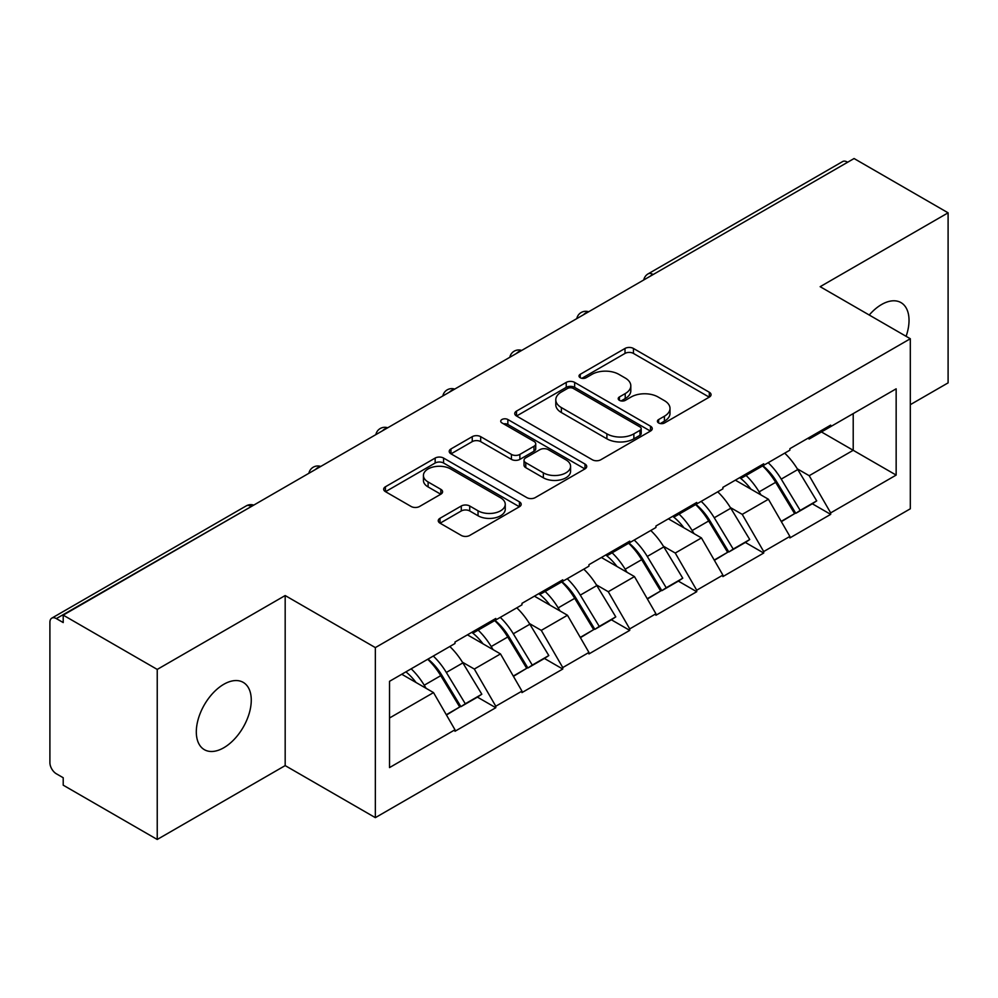 <?xml version="1.0" encoding="UTF-8"?>
<svg xmlns="http://www.w3.org/2000/svg" width="998" height="998" viewBox="0 0 998 998"><rect width="100%" height="100%" fill="white"/><g stroke="black" fill="none" stroke-linecap="round" stroke-linejoin="round"><path stroke-width="1.5" d="M658.63 422.965A4.167 2.408 0 0 0 664.518 422.965L709.304 397.117A5.963 3.443 0 0 0 711.05 394.684A5.963 3.443 0 0 0 709.304 392.251L633.443 348.452A5.963 3.443 0 0 0 625.01 348.452L580.237 374.312A4.167 2.408 0 0 0 579.015 376.009A4.167 2.408 0 0 0 580.237 377.718A4.167 2.408 0 0 0 586.138 377.718L591.926 374.375A19.074 11.015 0 0 1 618.91 374.375L625.222 378.017A19.074 11.015 0 0 1 630.811 385.802A19.074 11.015 0 0 1 625.222 393.586L619.434 396.942A4.167 2.408 0 0 0 618.211 398.639A4.167 2.408 0 0 0 619.434 400.348A4.167 2.408 0 0 0 625.334 400.348L631.123 396.992A19.074 11.015 0 0 1 658.094 396.992L664.419 400.647A19.074 11.015 0 0 1 670.007 408.431A19.074 11.015 0 0 1 664.419 416.216L658.63 419.559A4.167 2.408 0 0 0 657.408 421.268A4.167 2.408 0 0 0 658.63 422.965L658.63 419.559M223.789 684.291A38.86 22.43 -60 0 1 243.213 682.37A38.86 22.43 -60 0 1 249.176 713.508A38.86 22.43 -60 0 1 223.789 747.751A38.86 22.43 -60 0 1 204.353 749.673A38.86 22.43 -60 0 1 198.402 718.535A38.86 22.43 -60 0 1 223.789 684.291M869.233 315.019A38.86 22.43 -60 0 1 881.546 304.54A38.86 22.43 -60 0 1 900.982 302.606A38.86 22.43 -60 0 1 906.109 336.314M440.006 518.286A5.963 3.443 0 0 0 438.259 520.719A5.963 3.443 0 0 0 440.006 523.152L461.288 535.439A5.963 3.443 0 0 0 469.721 535.439L519.447 506.735A5.963 3.443 0 0 0 521.193 504.302A5.963 3.443 0 0 0 519.447 501.869L443.586 458.07A5.963 3.443 0 0 0 435.153 458.07L385.428 486.774A5.963 3.443 0 0 0 383.681 489.207A5.963 3.443 0 0 0 385.428 491.64L411.139 506.485A5.963 3.443 0 0 0 419.559 506.485L440.842 494.197A5.963 3.443 0 0 0 442.588 491.764A5.963 3.443 0 0 0 440.842 489.332L428.105 481.972A15.943 9.207 0 0 1 423.426 475.46A15.943 9.207 0 0 1 433.269 466.964A15.943 9.207 0 0 1 450.647 468.96L500.584 497.79A15.943 9.207 0 0 1 505.25 504.302A15.943 9.207 0 0 1 495.42 512.797A15.943 9.207 0 0 1 478.042 510.801L469.721 505.998A5.963 3.443 0 0 0 461.288 505.998L440.006 518.286L440.006 523.152M285.178 595.544L157.235 669.421L63.211 615.13L854.076 158.532L948.1 212.823L820.156 286.688L910.313 338.746L375.348 647.602L285.178 595.544L285.178 765.603L375.348 817.649L375.348 647.602M592.35 459.766A5.963 3.443 0 0 0 600.784 459.766L650.509 431.061A5.963 3.443 0 0 0 652.255 428.629A5.963 3.443 0 0 0 650.509 426.196L574.648 382.396A5.963 3.443 0 0 0 566.228 382.396L516.49 411.114A5.963 3.443 0 0 0 514.743 413.546A5.963 3.443 0 0 0 516.49 415.979L592.35 459.766M503.628 423.876A4.167 2.408 0 0 1 507.857 424.462L507.857 419.509L584.978 464.033A5.963 3.443 0 0 1 586.724 466.465A5.963 3.443 0 0 1 584.978 468.898L535.252 497.603A5.963 3.443 0 0 1 526.819 497.603L450.959 453.816L450.959 448.95A5.963 3.443 0 0 0 449.212 451.383A5.963 3.443 0 0 0 450.959 453.816M450.959 448.95L472.241 436.662A5.963 3.443 0 0 1 480.674 436.662L511.438 454.414A5.963 3.443 0 0 0 519.871 454.414L533.98 446.268A5.963 3.443 0 0 0 535.726 443.836A5.963 3.443 0 0 0 533.98 441.403L501.957 422.915A4.167 2.408 0 0 1 500.734 421.206A4.167 2.408 0 0 1 503.304 418.985A4.167 2.408 0 0 1 507.857 419.509M375.348 817.649L910.313 508.793L910.313 338.746M428.017 659.079A40.681 23.49 -120 0 1 441.952 675.372L460.914 706.671L477.443 697.128L495.781 707.719L495.781 706.235L474.312 669.047L462.423 662.185M495.781 707.719L454.988 731.272L454.988 729.775L389.519 767.587L389.519 681.322L454.988 643.51L454.988 642.026L495.781 618.473L495.781 619.97L521.966 604.85L521.966 603.353L562.76 579.813L562.76 581.298L588.945 566.178L588.945 564.693L629.738 541.141L629.738 542.625L655.923 527.505L655.923 526.021L696.716 502.468L696.716 503.953L722.901 488.833L722.901 487.348L763.695 463.796L763.695 465.293L789.88 450.16L789.88 448.676L830.673 425.136L830.673 426.62L896.154 388.821L896.154 475.085L830.673 512.885L809.203 475.697L797.315 468.835M762.921 465.742A40.681 23.49 -120 0 1 776.843 482.022L795.805 513.321L812.335 503.778L830.673 514.369L830.673 512.885M830.673 514.369L789.88 537.922L789.88 536.425L763.695 551.557L742.225 514.369L730.336 507.508M695.943 504.402A40.681 23.49 -120 0 1 709.865 520.694L728.827 551.994L745.356 542.45L763.695 553.042L763.695 551.557M763.695 553.042L722.901 576.582L722.901 575.097L696.716 590.217L675.247 553.042L663.358 546.168M628.965 543.074A40.681 23.49 -120 0 1 642.887 559.354L661.849 590.666L678.378 581.123L696.716 591.714L696.716 590.217M696.716 591.714L655.923 615.255L655.923 613.77L629.738 628.89L608.269 591.714L596.38 584.84M561.986 581.747A40.681 23.49 -120 0 1 575.908 598.027L594.87 629.339L611.4 619.795L629.738 630.374L629.738 628.89M629.738 630.374L588.945 653.927L588.945 652.442L562.76 667.562L541.29 630.374L529.402 623.513M494.996 620.419A40.681 23.49 -120 0 1 508.93 636.699L527.892 667.999L544.421 658.455L562.76 669.047L562.76 667.562M562.76 669.047L521.966 692.6L521.966 691.115L495.781 706.235M473.027 631.622L474.312 632.358L495.781 619.97M474.312 669.047L500.497 653.927L467.438 634.84M521.966 691.115L500.497 653.927M540.005 592.949L541.29 593.685L562.76 581.298M541.29 630.374L567.475 615.255L534.417 596.168M588.945 652.442L567.475 615.255M606.984 554.277L608.269 555.025L629.738 542.625M608.269 591.714L634.466 576.582L601.395 557.495M655.923 613.77L634.466 576.582M673.962 515.604L675.247 516.353L696.716 503.953M675.247 553.042L701.444 537.922L668.373 518.835M722.901 575.097L701.444 537.922M740.94 476.944L742.225 477.68L763.695 465.293M742.225 514.369L768.423 499.25L735.351 480.163M789.88 536.425L768.423 499.25M847.626 162.25L653.141 274.537M650.397 276.122A9.107 5.264 120 0 1 652.704 274.288A9.107 5.264 60 0 0 648.151 273.839L842.649 161.551A9.107 5.264 60 0 1 847.202 162M807.918 438.272L809.203 439.008L830.673 426.62M809.203 475.697L853.215 450.285L853.215 413.609L896.154 388.821M821.441 431.947L896.154 475.085M910.313 404.677L948.1 382.87L948.1 212.823M157.235 669.421L157.235 839.468L63.211 785.177L63.211 777.741L56.337 773.774A9.107 5.264 -120 0 1 49.9 762.622L49.9 622.315A9.107 5.264 -120 0 1 51.784 618.149A9.107 5.264 -120 0 1 56.337 618.598L63.211 622.565L63.211 615.13M157.235 839.468L285.178 765.603M389.519 717.999L433.519 692.6L401.757 674.249M454.988 729.775L433.519 692.6M775.895 482.745L778.028 483.98M708.917 521.418L711.05 522.64M641.939 560.09L644.072 561.313M574.96 598.763L577.094 599.985M507.982 637.423L510.115 638.658M441.004 676.095L443.137 677.318M660.289 423.564L664.419 421.181A19.074 11.015 0 0 0 670.007 413.397L670.007 408.431M630.811 385.802L630.811 390.767A19.074 11.015 0 0 1 625.222 398.551L621.093 400.934M709.229 397.167L633.443 353.417A5.963 3.443 0 0 0 625.01 353.417L581.909 378.304M650.434 431.111L574.648 387.361A5.963 3.443 0 0 0 566.228 387.361L516.577 416.016M639.98 430.325A4.167 2.408 0 0 0 641.203 428.629A4.167 2.408 0 0 0 639.98 426.919L573.388 388.484A4.167 2.408 0 0 0 567.488 388.484L561.375 392.014A19.074 11.015 0 0 0 555.786 399.799A19.074 11.015 0 0 0 561.375 407.583L606.896 433.856A19.074 11.015 0 0 0 633.867 433.856L639.98 430.325L639.98 435.29A4.167 2.408 0 0 0 641.203 433.581L641.203 428.629M555.786 399.799L555.786 404.751A19.074 11.015 0 0 0 561.375 412.536L561.375 407.583M639.98 435.29L633.867 438.821A19.074 11.015 0 0 1 606.896 438.821L561.375 412.536M451.046 453.853L472.241 441.615L472.241 436.662M535.726 443.836L535.726 448.788A5.963 3.443 0 0 1 533.98 451.221L519.871 459.379A5.963 3.443 0 0 1 511.438 459.379L480.674 441.615A5.963 3.443 0 0 0 472.241 441.615M507.857 424.462L584.903 468.948M543.361 472.852A15.943 9.207 0 0 0 560.739 474.848A15.943 9.207 0 0 0 570.582 466.34A15.943 9.207 0 0 0 565.903 459.829L548.314 449.674A5.963 3.443 0 0 0 539.881 449.674L525.771 457.82A5.963 3.443 0 0 0 524.025 460.253A5.963 3.443 0 0 0 525.771 462.698L543.361 472.852L543.361 477.805A15.943 9.207 0 0 0 560.739 479.801A15.943 9.207 0 0 0 570.582 471.293L570.582 466.34M524.025 460.253L524.025 465.218A5.963 3.443 0 0 0 525.771 467.65L525.771 462.698M543.361 477.805L525.771 467.65M505.25 504.302L505.25 509.254A15.943 9.207 0 0 1 495.42 517.762A15.943 9.207 0 0 1 478.042 515.766L469.721 510.964A5.963 3.443 0 0 0 461.288 510.964L440.081 523.202M423.426 475.46L423.426 480.425A15.943 9.207 0 0 0 428.105 486.937L428.105 481.972M440.767 494.247L428.105 486.937M519.372 506.772L443.586 463.022A5.963 3.443 0 0 0 435.153 463.022L385.502 491.69M784.715 453.154A49.788 28.742 60 0 1 797.764 469.559L781.234 479.102A49.788 28.742 -120 0 0 768.186 462.698M781.234 479.102L800.184 510.415L816.713 500.871L797.764 469.559M795.805 513.321L800.184 510.415M812.335 503.778L816.713 500.871M739.718 477.643A40.681 23.49 60 0 1 750.933 489.157M746.067 475.46A49.788 28.742 60 0 1 759.116 491.877L760.987 494.958M781.359 521.667L794.608 513.633L775.646 482.333A49.788 28.742 -120 0 0 762.597 465.916M794.608 513.633L781.197 521.38M717.737 491.827A49.788 28.742 60 0 1 730.785 508.231L714.256 517.775A49.788 28.742 -120 0 0 701.207 501.37M714.256 517.775L733.206 549.075L749.735 539.531L730.785 508.231M728.827 551.994L733.206 549.075M745.356 542.45L749.735 539.531M672.739 516.315A40.681 23.49 60 0 1 683.954 527.83M679.089 514.132A49.788 28.742 60 0 1 692.138 530.537L694.009 533.631M714.381 560.34L727.629 552.306L708.667 520.993A49.788 28.742 -120 0 0 695.618 504.589M727.629 552.306L714.219 560.053M650.758 530.487A49.788 28.742 60 0 1 663.807 546.904L647.278 556.447A49.788 28.742 -120 0 0 634.229 540.043M647.278 556.447L666.227 587.747L682.757 578.204L663.807 546.904M661.849 590.666L666.227 587.747M678.378 581.123L682.757 578.204M605.761 554.988A40.681 23.49 60 0 1 616.976 566.49M612.111 552.805A49.788 28.742 60 0 1 625.16 569.209L627.031 572.303M647.403 599L660.651 590.978L641.689 559.666A49.788 28.742 -120 0 0 628.64 543.261M660.651 590.978L647.24 598.713M583.78 569.159A49.788 28.742 60 0 1 596.829 585.577L580.287 595.12A49.788 28.742 -120 0 0 567.251 578.703M580.287 595.12L599.249 626.42L615.778 616.876L596.829 585.577M594.87 629.339L599.249 626.42M611.4 619.795L615.778 616.876M538.783 593.66A40.681 23.49 60 0 1 549.998 605.162M545.133 591.477A49.788 28.742 60 0 1 558.181 607.882L560.053 610.963M580.424 637.672L593.673 629.638L574.711 598.338A49.788 28.742 -120 0 0 561.662 581.934M593.673 629.638L580.262 637.385M516.802 607.832A49.788 28.742 60 0 1 529.851 624.237L513.309 633.78A49.788 28.742 -120 0 0 500.272 617.375M513.309 633.78L532.271 665.092L548.8 655.549L529.851 624.237M527.892 667.999L532.271 665.092M544.421 658.455L548.8 655.549M471.805 632.32A40.681 23.49 60 0 1 483.02 643.835M478.154 630.137A49.788 28.742 60 0 1 491.203 646.554L493.074 649.636M513.446 676.345L526.695 668.311L507.733 637.011A49.788 28.742 -120 0 0 494.684 620.594M526.695 668.311L513.284 676.058M449.824 646.504A49.788 28.742 60 0 1 462.86 662.909L446.331 672.452A49.788 28.742 -120 0 0 433.282 656.048M446.331 672.452L465.293 703.765L481.822 694.221L462.86 662.909M460.914 706.671L465.293 703.765M477.443 697.128L481.822 694.221M405.912 671.854A40.681 23.49 60 0 1 416.041 682.507M411.176 668.81A49.788 28.742 60 0 1 424.225 685.214L426.096 688.308M446.468 715.017L459.716 706.983L440.754 675.671A49.788 28.742 -120 0 0 427.705 659.266M459.716 706.983L446.306 714.73M251.259 506.56L56.337 618.598M253.143 505.475A9.107 5.264 -60 0 0 250.835 506.31A9.107 5.264 -120 0 0 246.281 505.861L51.784 618.149M583.418 314.794A9.107 5.264 120 0 1 585.726 312.96A9.107 5.264 -60 0 1 588.047 312.125M516.44 353.467A9.107 5.264 120 0 1 518.748 351.633A9.107 5.264 -60 0 1 521.056 350.797M449.462 392.127A9.107 5.264 120 0 1 451.77 390.305A9.107 5.264 -60 0 1 454.078 389.457M382.484 430.799A9.107 5.264 120 0 1 384.791 428.978A9.107 5.264 -60 0 1 387.099 428.13M315.505 469.472A9.107 5.264 120 0 1 317.813 467.638A9.107 5.264 -60 0 1 320.121 466.802M664.419 421.181L664.419 416.216M619.434 400.348L619.434 396.942M625.222 398.551L625.222 393.586M580.237 377.718L580.237 374.312M625.01 353.417L625.01 348.452M633.443 353.417L633.443 348.452M709.304 397.117L709.304 392.251M516.49 415.979L516.49 411.114M566.228 387.361L566.228 382.396M574.648 387.361L574.648 382.396M650.509 431.061L650.509 426.196M606.896 438.821L606.896 433.856M633.867 438.821L633.867 433.856M480.674 441.615L480.674 436.662M511.438 459.379L511.438 454.414M519.871 459.379L519.871 454.414M533.98 451.221L533.98 446.268M584.978 468.898L584.978 464.033M461.288 510.964L461.288 505.998M469.721 510.964L469.721 505.998M478.042 515.766L478.042 510.801M440.842 494.197L440.842 489.332M385.428 491.64L385.428 486.774M435.153 463.022L435.153 458.07M443.586 463.022L443.586 458.07M519.447 506.735L519.447 501.869M775.646 482.333L759.116 491.877M708.667 520.993L692.138 530.537M641.689 559.666L625.16 569.209M574.711 598.338L558.181 607.882M507.733 637.011L491.203 646.554M440.754 675.671L424.225 685.214M648.151 273.839A9.107 9.107 0 0 0 643.772 279.939M588.645 311.775A9.107 9.107 0 0 0 576.794 318.612M521.667 350.448A9.107 9.107 0 0 0 509.816 357.284M454.689 389.108A9.107 9.107 0 0 0 442.838 395.957M387.711 427.78A9.107 9.107 0 0 0 375.859 434.629M320.732 466.453A9.107 9.107 0 0 0 308.881 473.289M253.754 505.125A9.107 9.107 0 0 0 246.281 505.861"/></g></svg>
